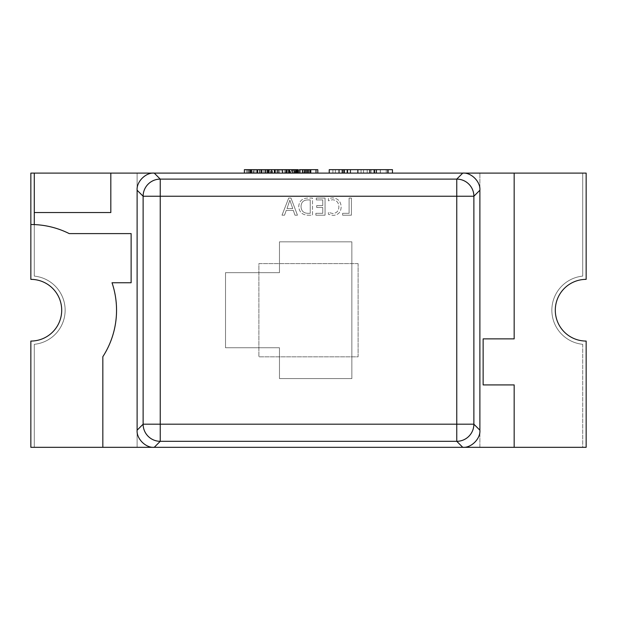 <?xml version="1.0" encoding="UTF-8"?>
<svg xmlns="http://www.w3.org/2000/svg" width="617" height="617" viewBox="0 0 617 617"><rect width="100%" height="100%" fill="white"/><g stroke="black" fill="none" stroke-linecap="round" stroke-linejoin="round"><path stroke-width="0.46" stroke-dasharray="3.08 2.31" d="M582.726 344.317L582.726 447.325L479.887 447.325L479.887 173.099L479.887 447.325L586.15 447.325L586.15 341.062A30.85 30.85 0 0 1 555.3 310.212A30.85 30.85 0 0 1 586.15 279.362L586.15 173.099L479.887 173.099L582.726 173.099L582.726 276.108A34.274 34.274 0 0 0 582.726 344.317L582.726 447.325L582.726 344.317A34.274 34.274 0 0 1 582.726 276.108A34.274 34.274 0 0 0 582.726 344.317A34.274 34.274 0 0 1 582.726 276.108L582.726 173.099L582.726 276.108L582.726 173.099L514.169 173.099L514.169 338.872L483.134 338.872L483.134 384.915L514.169 384.915L514.169 447.325L582.726 447.325L582.726 344.317M514.169 173.099L34.274 173.099L137.113 173.099L137.113 447.325L34.274 447.325L514.169 447.325M102.831 447.325L102.831 356.711A85.694 85.694 0 0 0 112.024 282.748L131.128 282.748L131.128 233.604L69.243 233.604A85.694 85.694 0 0 0 34.274 224.588L34.274 276.108A34.274 34.274 0 0 1 34.274 344.317A34.274 34.274 0 0 0 34.274 276.108L34.274 173.099L34.274 276.108A34.274 34.274 0 0 1 65.124 310.212A34.274 34.274 0 0 0 34.274 276.108L34.274 224.588A85.694 85.694 0 0 0 30.85 224.519M61.7 310.212A30.85 30.85 0 0 0 30.85 279.362L30.85 173.099L137.113 173.099L137.113 447.325L30.85 447.325L30.85 341.062A30.85 30.85 0 0 0 61.7 310.212M34.274 344.317L34.274 447.325L34.274 344.317A34.274 34.274 0 0 0 65.124 310.212A34.274 34.274 0 0 1 34.274 344.317L34.274 447.325L34.274 344.317M281.074 173.099L285.602 173.099L281.074 173.099L281.074 169.675L282.879 169.675L282.879 173.099M296.654 173.099L296.654 169.675L289.149 169.675L289.142 173.099L285.594 173.099L296.654 173.099L289.149 173.099L289.149 169.675L290.63 169.675L290.63 173.099M304.227 173.099L300.633 173.099L304.227 173.099L304.227 169.675L307.659 169.675L302.376 169.675L308.631 169.675L304.227 169.675M302.423 173.099L308.631 173.099L302.423 173.099L302.423 169.675M310.451 169.675L317.801 169.675L317.801 173.099L310.305 173.099L317.801 173.099L310.451 173.099L317.801 173.099L317.801 169.675L310.451 169.675L310.451 173.099M303.302 173.099L309.881 173.099L303.302 173.099L303.302 169.675L299.438 169.675L299.438 173.099L307.991 173.099L299.438 173.099L299.438 169.675L307.991 169.675L307.991 173.099M289.867 173.099L294.849 173.099L289.867 173.099L289.867 169.675L289.867 173.099M286.519 173.099L277.272 173.099L286.519 173.099L286.519 169.675L275.167 169.675L279.192 169.675L279.192 173.099L271.688 173.099L279.192 173.099L279.192 169.675L271.688 169.675L271.688 173.099L271.688 169.675L277.388 169.675L277.388 173.099L261.847 173.099L277.388 173.099L277.388 169.675L257.705 169.675M275.167 173.099L277.272 173.099L275.167 173.099M295.389 173.099L291.54 173.099L298.258 173.099L293.33 173.099L295.389 173.099L295.389 169.675L298.266 169.675L298.266 173.099M292.018 173.099L296.453 173.099L292.018 173.099L292.018 169.675L292.018 173.099M269.058 173.099L259.811 173.099L269.058 173.099L269.058 169.675L269.058 173.099M257.705 173.099L259.811 173.099L257.705 173.099M244.386 173.099L256.934 173.099L244.386 173.099M329.223 173.099L392.466 173.099L329.223 173.099M363.521 173.099L347.163 173.099L363.521 173.099L363.521 169.675L370.956 169.675L347.163 169.675L363.521 169.675M358.107 263.613L258.893 263.613L258.893 356.819L358.107 356.819L358.107 263.613L258.893 263.613L258.893 356.819L358.107 356.819L358.107 263.613M328.406 212.425L328.406 214.307L333.118 215.41C338.278 215.001 340.962 212.186 341.155 206.95C340.877 201.358 337.977 198.327 332.44 197.849L328.406 198.527L328.406 200.826L332.416 199.731C336.612 200.155 338.756 202.515 338.856 206.811C338.787 210.883 336.766 213.12 332.802 213.528L328.406 212.425L328.406 214.307L333.118 215.41C338.278 215.001 340.962 212.186 341.155 206.95C340.877 201.358 337.977 198.327 332.44 197.849L328.406 198.527L328.406 200.826L332.416 199.731C336.612 200.155 338.756 202.515 338.856 206.811C338.787 210.883 336.766 213.12 332.802 213.528L328.406 212.425M307.86 215.194L312.518 215.194L312.518 198.057L307.682 198.057C302.214 198.281 299.23 201.065 298.728 206.41C299.16 211.993 302.207 214.924 307.86 215.194L312.518 215.194L312.518 198.057L307.682 198.057C302.214 198.281 299.23 201.065 298.728 206.41C299.16 211.993 302.207 214.924 307.86 215.194M351.852 378.591L279.47 378.591L279.47 347.764L225.513 347.764L225.513 272.66L279.47 272.66L279.47 241.833L351.852 241.833L351.852 378.591L279.47 378.591L279.47 347.764L225.513 347.764L225.513 272.66L279.47 272.66L279.47 241.833L351.852 241.833L351.852 378.591M288.694 198.057L282.008 215.194L284.514 215.194L286.249 210.389L293.33 210.389L294.965 215.194L297.471 215.194L290.993 198.057L288.694 198.057L282.008 215.194L284.514 215.194L286.249 210.389L293.33 210.389L294.965 215.194L297.471 215.194L290.993 198.057L288.694 198.057M315.865 213.32L315.865 215.194L325.059 215.194L325.059 198.057L316.282 198.057L316.282 199.939L322.76 199.939L322.76 205.584L316.698 205.584L316.698 207.466L322.76 207.466L322.76 213.32L315.865 213.32L315.865 215.194L325.059 215.194L325.059 198.057L316.282 198.057L316.282 199.939L322.76 199.939L322.76 205.584L316.698 205.584L316.698 207.466L322.76 207.466L322.76 213.32L315.865 213.32M342.62 213.32L342.62 215.194L351.397 215.194L351.397 198.057L349.099 198.057L349.099 213.32L342.62 213.32L342.62 215.194L351.397 215.194L351.397 198.057L349.099 198.057L349.099 213.32L342.62 213.32M34.274 173.099L34.274 212.549L110.821 212.549L110.821 173.099M292.751 208.507L287.021 208.507L289.859 200.147L292.751 208.507L287.021 208.507L289.859 200.147L292.751 208.507M301.027 206.464C301.219 202.253 303.441 200.078 307.69 199.939L310.22 199.939L310.22 213.32L307.79 213.32C303.433 213.112 301.181 210.829 301.027 206.464C301.219 202.253 303.441 200.078 307.69 199.939L310.22 199.939L310.22 213.32L307.79 213.32C303.433 213.112 301.181 210.829 301.027 206.464M316.004 169.675L316.004 173.099L316.004 169.675L316.004 173.099L316.004 169.675L311.014 169.675L311.014 173.099L311.014 169.675L316.004 169.675L316.004 173.099M307.991 169.675L299.438 169.675L299.438 173.099M309.881 169.675L303.302 169.675M294.849 169.675L294.849 173.099L294.849 169.675L289.867 169.675L294.849 169.675L294.849 173.099L294.849 169.675L289.466 169.675L294.849 169.675M289.466 169.675L289.466 173.099M282.609 169.675L277.056 169.675L282.609 169.675L282.609 173.099L284.715 173.099L277.056 173.099L282.609 173.099M284.715 169.675L284.715 173.099L284.715 169.675M277.056 169.675L277.056 173.099M272.405 169.675L277.388 169.675L272.012 169.675L274.395 169.675L272.405 169.675L272.405 173.099M270.493 169.675L265.811 169.675L270.493 169.675L270.493 173.099L265.811 173.099L270.493 173.099M271.064 169.675L271.064 173.099M265.256 169.675L265.256 173.099M263.837 169.675L263.837 173.099M265.811 169.675L265.811 173.099M267.917 169.675L267.917 173.099M268.14 169.675L268.14 173.099M268.179 169.675L268.179 173.099M268.41 169.675L268.41 173.099M317.801 173.099L317.801 169.675L310.305 169.675L310.305 173.099M310.621 169.675L310.621 173.099L310.621 169.675M306.394 169.675L302.376 169.675L306.394 169.675L306.394 173.099L306.865 173.099L302.376 173.099L306.394 173.099M307.659 169.675L307.659 173.099L307.659 169.675M302.376 169.675L302.376 173.099M308.631 169.675L308.631 173.099M300.633 169.675L300.633 173.099L300.633 169.675M306.865 169.675L306.865 173.099M303.124 169.675L303.124 173.099M298.266 169.675L291.54 169.675L291.54 173.099M291.54 169.675L294.378 169.675L294.378 173.099L294.378 169.675L296.453 169.675L296.453 173.099M296.453 169.675L295.921 169.675L295.921 173.099M295.921 169.675L297.132 169.675M298.258 169.675L295.612 169.675L295.612 173.099M295.612 169.675L293.33 169.675L293.33 173.099M293.33 169.675L295.389 169.675M282.879 169.675L285.602 169.675L285.602 173.099L285.818 169.675L285.818 173.099M285.818 169.675L285.864 173.099M285.864 169.675L286.072 173.099M286.072 169.675L286.519 169.675M290.63 169.675L286.728 169.675L286.728 173.099M286.728 169.675L290.268 169.675L290.268 173.099L290.268 169.675L281.074 169.675M277.388 169.675L277.388 173.099L277.388 169.675M272.012 169.675L272.012 173.099L272.012 169.675M265.148 169.675L259.595 169.675L265.148 169.675L265.148 173.099L267.261 173.099L259.595 173.099L265.148 173.099M267.261 169.675L267.261 173.099L267.261 169.675M259.595 169.675L259.595 173.099M256.934 169.675L244.386 169.675M253.032 169.675L248.35 169.675L253.032 169.675L253.032 173.099L248.35 173.099L253.032 173.099M254.944 169.675L254.944 173.099M253.602 169.675L253.602 173.099M247.795 169.675L247.795 173.099M246.376 169.675L246.376 173.099M248.35 169.675L248.35 173.099M250.463 169.675L250.463 173.099M250.679 169.675L250.679 173.099M250.718 169.675L250.718 173.099M250.949 169.675L250.949 173.099M392.466 169.675L329.223 169.675M371.056 169.675C366.066 169.675 366.066 169.675 371.056 169.675C366.066 169.675 366.066 169.675 371.056 169.675C376.023 169.675 376.023 169.675 371.056 169.675C376.023 169.675 376.023 169.675 371.056 169.675L371.056 173.099C366.066 173.099 366.066 173.099 371.056 173.099C366.066 173.099 366.066 173.099 371.056 173.099C376.023 173.099 376.023 173.099 371.056 173.099C376.023 173.099 376.023 173.099 371.056 173.099L371.056 169.675M380.373 169.675L380.373 173.099M361.045 169.675L361.045 173.099L361.045 169.675M347.163 169.675L347.163 173.099M350.24 169.675L350.24 173.099M380.273 169.675L380.273 173.099M386.219 169.675L386.219 173.099M343.893 169.675L343.893 173.099M335.37 169.675L335.37 173.099M342.504 169.675L342.504 173.099M350.633 169.675L350.633 173.099M347.757 169.675L347.757 173.099M341.911 169.675L341.911 173.099M303.04 169.675L303.04 173.099M306.626 169.675L306.626 173.099M306.526 169.675L306.526 173.099M302.723 169.675L302.723 173.099M308.091 169.675L308.091 173.099M282.686 169.675L282.686 173.099L282.694 169.675M277.272 169.675L277.272 173.099M278.545 169.675L278.545 173.099M278.591 169.675L278.591 173.099M304.397 169.675L304.397 173.099M305.33 169.675L305.33 173.099M307.775 169.675L307.775 173.099M305.477 169.675L305.477 173.099M304.705 169.675L304.705 173.099M306.356 169.675L306.356 173.099M305.022 169.675L305.022 173.099M295.566 169.675L295.566 173.099M292.659 169.675L292.659 173.099M292.126 169.675L292.126 173.099M296.075 169.675L296.075 173.099M294.548 169.675L294.548 173.099M297.756 169.675L297.756 173.099M293.785 169.675L293.785 173.099M287.491 169.675L287.491 173.099M289.28 169.675L289.28 173.099M265.225 169.675L265.225 173.099L265.233 169.675M259.811 169.675L259.811 173.099M265.079 169.675L265.079 173.099M261.091 169.675L261.091 173.099M261.13 169.675L261.13 173.099M388.301 169.675L388.301 173.099M370.956 169.675L370.956 173.099L370.956 169.675M376.308 169.675L376.308 173.099M357.767 169.675L357.767 173.099M343.098 169.675L343.098 173.099M346.962 169.675L346.962 173.099M347.564 169.675L347.564 173.099M332.887 169.675L332.887 173.099M367.192 173.099L367.192 169.675M374.92 173.099L374.92 169.675"/><path stroke-width="0.93" d="M479.887 430.196L479.887 190.229L473.879 196.237A17.137 17.122 -135 0 0 456.757 179.107L462.758 173.099L154.242 173.099L160.243 179.107A17.137 17.122 135 0 0 143.121 196.237L137.113 190.229L137.113 430.196L143.121 424.188A17.137 17.122 45 0 0 160.243 441.317L154.242 447.325L462.758 447.325L456.757 441.317A17.137 17.122 -45 0 0 473.879 424.188L479.887 430.196C480.651 438.679 471.241 448.089 462.758 447.325M137.113 190.229C136.349 181.753 145.759 172.336 154.242 173.099M462.758 173.099C471.241 172.336 480.651 181.753 479.887 190.229M154.242 447.325C145.759 448.089 136.349 438.679 137.113 430.196M586.15 341.062L586.15 447.325L514.169 447.325L514.169 384.915L483.134 384.915L483.134 338.872L514.169 338.872L514.169 173.099L586.15 173.099L586.15 279.362A30.85 30.85 0 0 0 555.3 310.212A30.85 30.85 0 0 0 586.15 341.062M102.831 447.325L102.831 356.711A85.694 85.694 0 0 0 112.024 282.748L131.128 282.748L131.128 233.604L69.243 233.604A85.694 85.694 0 0 0 30.85 224.519L30.85 279.362A30.85 30.85 0 0 1 61.7 310.212A30.85 30.85 0 0 1 30.85 341.062L30.85 447.325L514.169 447.325M30.85 224.519L30.85 173.099L34.274 173.099L34.274 224.588L34.274 212.549L110.821 212.549L110.821 173.099L34.274 173.099M514.169 173.099L110.821 173.099M310.305 173.099L310.305 169.675L310.451 173.099M310.451 169.675L316.004 169.675L316.004 173.099M316.004 169.675L317.801 169.675L317.801 173.099M309.881 173.099L309.881 169.675L299.438 169.675L299.438 173.099M257.705 173.099L257.705 169.675L289.149 169.675L289.149 173.099M289.149 169.675L289.466 173.099M289.466 169.675L296.654 169.675L296.654 173.099M275.167 169.675L275.167 173.099M286.519 169.675L286.519 173.099M267.161 169.675L267.161 173.099M261.847 169.675L261.847 173.099M269.081 169.675L269.081 173.099M274.395 169.675L274.395 173.099M296.654 169.675L298.266 169.675L298.266 173.099M298.258 169.675L298.258 173.099M288.679 169.675L288.679 173.099M244.386 173.099L244.386 169.675L256.934 169.675L256.934 173.099M249.7 169.675L249.7 173.099M251.62 169.675L251.62 173.099M329.223 173.099L329.223 169.675L392.466 169.675L392.466 173.099M339.034 169.675L339.034 173.099M344.386 169.675L344.386 173.099M374.126 169.675L374.126 173.099M473.879 196.237L473.879 424.188L456.757 424.188L456.757 196.237L160.243 196.237L160.243 424.188L456.757 424.188L456.757 441.317L160.243 441.317L160.243 424.188L143.121 424.188L143.121 196.237L160.243 196.237L160.243 179.107L456.757 179.107L456.757 196.237L473.879 196.237M302.746 169.675L302.746 173.099M307.868 169.675L307.868 173.099M277.272 169.675L277.272 173.099M282.54 169.675L282.54 173.099M297.132 169.675L297.132 173.099M259.811 169.675L259.811 173.099M357.868 169.675L357.868 173.099M369.768 169.675L369.768 173.099M376.409 169.675L376.409 173.099M387.808 169.675L387.808 173.099"/></g></svg>
